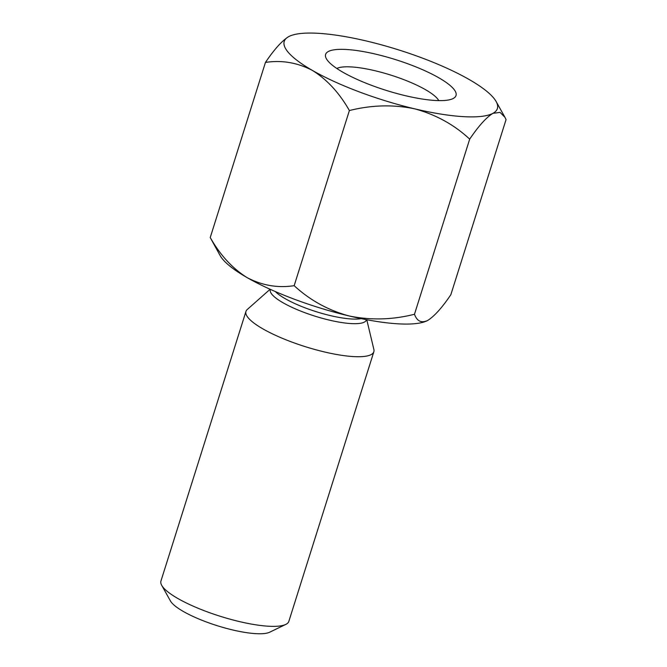 <?xml version="1.0" encoding="UTF-8"?>
<svg xmlns="http://www.w3.org/2000/svg" width="667" height="667" viewBox="0 0 667 667"><rect width="100%" height="100%" fill="white"/><g stroke="black" fill="none" stroke-linecap="round" stroke-linejoin="round"><path stroke-width="1" d="M469.693 139.128C454.127 124.662 435.759 114.557 414.591 108.813C393.272 104.411 371.536 104.986 349.383 110.547C339.42 92.988 327.113 79.623 312.464 70.46C297.465 62.615 281.791 59.938 265.449 62.431C274.262 49.375 282.008 40.77 288.686 36.627A111.748 26.28 -162.5 0 1 289.303 36.31A111.748 26.28 -162.5 0 1 367.017 41.146A111.748 26.28 -162.5 0 1 469.143 79.498A111.748 26.28 -162.5 0 1 496.131 101.526A111.748 26.28 -162.5 0 1 492.93 113.332C486.351 117.375 478.606 125.971 469.693 139.128L414.474 314.257C392.596 319.827 370.86 320.402 349.266 315.991C328.331 310.363 309.963 300.258 294.164 285.676C277.872 288.186 262.198 285.509 247.149 277.639C232.541 268.518 220.235 255.153 210.23 237.552L220.16 255.619A111.748 26.28 -162.5 0 0 247.149 277.639A111.748 26.28 -162.5 0 0 349.266 315.991A111.748 26.28 -162.5 0 0 426.98 320.827L427.605 320.51C421.411 323.328 417.033 321.244 414.474 314.257M427.605 320.51C434.284 316.366 442.029 307.77 450.842 294.714L506.061 119.585L504.944 117.309L500.067 112.39L492.93 113.332A111.748 26.28 -162.5 0 1 414.591 108.813A111.748 26.28 -162.5 0 1 312.464 70.46A111.748 26.28 -162.5 0 1 288.686 36.627M265.449 62.431L210.23 237.552M349.383 110.547L294.164 285.676M270.11 289.261L247.24 309.521A67.05 15.766 17.5 0 0 245.956 311.422L160.939 581.049A67.05 15.766 17.5 0 0 161.689 585.293L170.41 600.909A53.643 12.615 17.5 0 0 204.527 621.269A53.643 12.615 17.5 0 0 255.861 633.65A53.643 12.615 17.5 0 0 269.685 632.208L285.784 624.412A67.05 15.766 17.5 0 0 288.836 621.377L373.845 351.751A67.05 15.766 17.5 0 0 373.879 349.45L366.767 319.735M161.689 585.293A67.05 15.766 17.5 0 0 204.335 610.747A67.05 15.766 17.5 0 0 268.501 626.221A67.05 15.766 17.5 0 0 285.784 624.412M346.331 49.483A68.367 16.075 -162.5 0 1 426.121 71.294A68.367 16.075 -162.5 0 1 452.901 98.641A68.367 16.075 -162.5 0 1 385.968 90.312A68.367 16.075 -162.5 0 1 326.371 58.738A68.367 16.075 -162.5 0 1 346.331 49.483M245.956 311.422A67.05 15.766 17.5 0 0 282.099 338.211A67.05 15.766 17.5 0 0 353.518 356.587A67.05 15.766 17.5 0 0 373.845 351.751M438.769 100.617A54.961 12.923 17.5 0 0 425.413 89.636A54.961 12.923 17.5 0 0 351.134 66.917A54.961 12.923 17.5 0 0 336.818 68.468M366.45 319.676A50.367 11.848 -162.5 0 1 351.109 323.587A50.367 11.848 -162.5 0 1 296.948 309.555A50.367 11.848 -162.5 0 1 270.41 289.386M275.329 291.562A49.166 11.564 17.5 0 0 351.634 318.993A49.166 11.564 17.5 0 0 361.172 318.634M496.131 101.526L504.944 117.309"/></g></svg>
